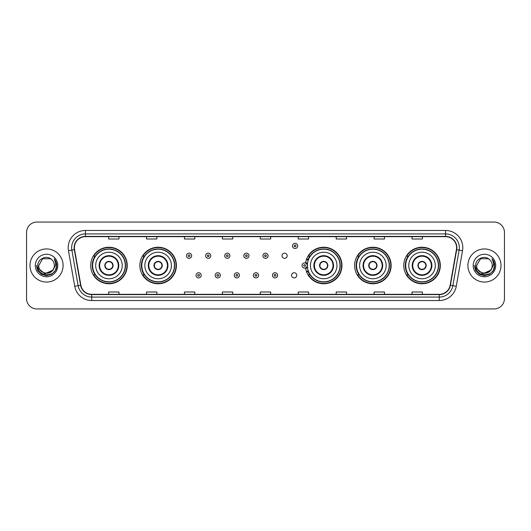 <?xml version="1.0" encoding="UTF-8"?>
<svg xmlns="http://www.w3.org/2000/svg" width="531" height="531" viewBox="0 0 531 531"><rect width="100%" height="100%" fill="white"/><g stroke="black" fill="none" stroke-linecap="round" stroke-linejoin="round"><path stroke-width="0.8" d="M403.766 265.5A18.273 18.273 0 0 0 422.039 283.773A18.273 18.273 0 0 0 440.318 265.5A18.273 18.273 0 0 0 422.039 247.227A18.273 18.273 0 0 0 403.766 265.5M354.595 265.5A18.273 18.273 0 0 0 372.875 283.773A18.273 18.273 0 0 0 391.148 265.5A18.273 18.273 0 0 0 372.875 247.227A18.273 18.273 0 0 0 354.595 265.5M305.59 267.903A18.273 18.273 0 0 0 324.906 283.733A18.273 18.273 0 0 0 341.977 265.5A18.273 18.273 0 0 0 324.906 247.267A18.273 18.273 0 0 0 305.59 263.097M139.852 265.5A18.273 18.273 0 0 0 158.125 283.773A18.273 18.273 0 0 0 176.405 265.5A18.273 18.273 0 0 0 158.125 247.227A18.273 18.273 0 0 0 139.852 265.5M90.682 265.5A18.273 18.273 0 0 0 108.961 283.773A18.273 18.273 0 0 0 127.234 265.5A18.273 18.273 0 0 0 108.961 247.227A18.273 18.273 0 0 0 90.682 265.5M291.565 275.33A2.589 2.589 0 0 0 294.154 277.912A2.589 2.589 0 0 0 296.736 275.33A2.589 2.589 0 0 0 294.154 272.742A2.589 2.589 0 0 0 291.565 275.33M282.014 255.743A2.589 2.589 0 0 0 284.603 258.325A2.589 2.589 0 0 0 287.191 255.743A2.589 2.589 0 0 0 284.603 253.154A2.589 2.589 0 0 0 282.014 255.743M95.069 274.812A16.72 16.72 0 0 1 95.069 256.188M144.233 274.812A16.72 16.72 0 0 1 144.233 256.188M309.812 274.812A16.72 16.72 0 0 1 308.086 271.474M358.983 274.812A16.72 16.72 0 0 1 358.983 256.188M408.147 274.812A16.72 16.72 0 0 1 408.147 256.188M308.086 259.526A16.72 16.72 0 0 1 309.812 256.188M26.55 232.399L26.55 298.601A10.341 10.341 0 0 0 36.891 308.942L494.109 308.942A10.341 10.341 0 0 0 504.45 298.601L504.45 232.399A10.341 10.341 0 0 0 494.109 222.058L36.891 222.058A10.341 10.341 0 0 0 26.55 232.399L26.55 298.601M29.995 265.5A16.554 16.554 0 0 0 46.549 282.054A16.554 16.554 0 0 0 63.096 265.5A16.554 16.554 0 0 0 46.549 248.946A16.554 16.554 0 0 0 29.995 265.5A16.554 16.554 0 0 0 46.549 282.054A16.554 16.554 0 0 0 63.096 265.5A16.554 16.554 0 0 0 46.549 248.946A16.554 16.554 0 0 0 29.995 265.5M467.904 265.5A16.554 16.554 0 0 0 484.451 282.054A16.554 16.554 0 0 0 501.005 265.5A16.554 16.554 0 0 0 484.451 248.946A16.554 16.554 0 0 0 467.904 265.5A16.554 16.554 0 0 0 484.451 282.054A16.554 16.554 0 0 0 501.005 265.5A16.554 16.554 0 0 0 484.451 248.946A16.554 16.554 0 0 0 467.904 265.5M74.406 247.705A11.032 11.032 0 0 1 85.445 236.673L445.555 236.673A11.032 11.032 0 0 1 456.421 249.623L450.149 285.207A11.032 11.032 0 0 1 439.283 294.327L91.717 294.327A11.032 11.032 0 0 1 80.851 285.207L74.579 249.623A11.032 11.032 0 0 1 74.406 247.705M74.134 247.705A11.31 11.31 0 0 0 74.307 249.67L80.579 285.253A11.31 11.31 0 0 0 91.717 294.599L439.283 294.599A11.31 11.31 0 0 0 450.421 285.253L456.693 249.67A11.31 11.31 0 0 0 445.555 236.401L85.445 236.401A11.31 11.31 0 0 0 74.134 247.705M68.466 250.705A17.238 17.238 0 0 1 85.445 230.467L445.555 230.467A17.238 17.238 0 0 1 462.534 250.705L456.262 286.289A17.238 17.238 0 0 1 439.283 300.533L91.717 300.533A17.238 17.238 0 0 1 74.738 286.289L68.466 250.705L71.858 250.101A13.793 13.793 0 0 1 85.445 233.919L445.555 233.919A13.793 13.793 0 0 1 459.142 250.101L452.863 285.685A13.793 13.793 0 0 1 439.283 297.081L91.717 297.081A13.793 13.793 0 0 1 78.137 285.685L71.858 250.101A13.793 13.793 0 0 1 71.652 247.705M494.109 222.058L36.891 222.058M36.891 308.942L494.109 308.942M504.45 298.601L504.45 232.399M450.421 285.253L452.863 285.685L459.142 250.101L462.534 250.705M260.329 236.673L260.329 239.01L270.671 239.01L270.671 236.673M222.396 236.673L222.396 239.01L232.744 239.01L232.744 236.673M184.469 236.673L184.469 239.01L194.817 239.01L194.817 236.673M146.543 236.673L146.543 239.01L156.884 239.01L156.884 236.673M108.616 236.673L108.616 239.01L118.957 239.01L118.957 236.673M298.256 236.673L298.256 239.01L308.604 239.01L308.604 236.673M336.183 236.673L336.183 239.01L346.531 239.01L346.531 236.673M374.116 236.673L374.116 239.01L384.457 239.01L384.457 236.673M412.043 236.673L412.043 239.01L422.384 239.01L422.384 236.673M270.671 294.327L270.671 291.99L260.329 291.99L260.329 294.327M232.744 294.327L232.744 291.99L222.396 291.99L222.396 294.327M194.817 294.327L194.817 291.99L184.469 291.99L184.469 294.327M156.884 294.327L156.884 291.99L146.543 291.99L146.543 294.327M118.957 294.327L118.957 291.99L108.616 291.99L108.616 294.327M308.604 294.327L308.604 291.99L298.256 291.99L298.256 294.327M346.531 294.327L346.531 291.99L336.183 291.99L336.183 294.327M384.457 294.327L384.457 291.99L374.116 291.99L374.116 294.327M422.384 294.327L422.384 291.99L412.043 291.99L412.043 294.327M52.523 270.505C48.381 276.1 38.351 272.522 38.756 265.5C38.278 275.556 54.819 275.556 54.341 265.5C54.819 275.556 38.278 275.556 38.756 265.5L42.653 258.75L50.445 258.75L51.653 259.613C46.874 254.595 37.661 258.73 37.747 265.5C36.871 277.534 56.379 277.846 56.698 266.084L56.711 265.5C56.684 262.945 55.835 260.701 54.162 258.763C55.436 260.854 55.881 263.097 55.503 265.5L52.523 270.505A7.792 7.792 0 0 0 54.341 265.5C54.819 275.556 38.278 275.556 38.756 265.5L42.653 258.75M54.341 265.5A7.792 7.792 0 0 0 51.653 259.613M53.02 270.093L44.889 273.777L37.993 268.029M35.305 265.5A11.244 11.244 0 0 0 46.549 276.744A11.244 11.244 0 0 0 57.793 265.5A11.244 11.244 0 0 0 46.549 254.256A11.244 11.244 0 0 0 35.305 265.5M54.162 258.763L56.711 265.799L56.233 262.42L56.711 265.799L56.233 262.42L56.711 265.799L54.235 258.849L56.711 265.792L54.235 258.849L56.711 265.5L55.35 270.584L51.633 274.301L46.549 275.662L41.464 274.301L37.747 270.584L36.387 265.5M54.235 258.849L56.711 265.799M95.686 265.5A13.275 13.275 0 0 1 108.961 252.225A13.275 13.275 0 0 1 122.236 265.5A13.275 13.275 0 0 1 108.961 278.775A13.275 13.275 0 0 1 95.686 265.5A13.275 13.275 0 0 0 108.961 278.775A13.275 13.275 0 0 0 122.236 265.5M99.649 265.5A9.312 9.312 0 0 0 108.961 274.812A9.312 9.312 0 0 0 118.267 265.5A9.312 9.312 0 0 0 108.961 256.188A9.312 9.312 0 0 0 99.649 265.5M95.275 256.188A16.554 16.554 0 0 0 95.275 274.812L93.635 274.812A17.928 17.928 0 0 0 126.889 265.5A17.928 17.928 0 0 0 93.635 256.188L95.295 256.188A16.534 16.534 0 0 1 125.489 265.54A16.534 16.534 0 0 1 95.295 274.812M125.27 265.5A16.308 16.308 0 0 0 108.961 249.192A16.308 16.308 0 0 0 92.646 265.5A16.308 16.308 0 0 0 108.961 281.808A16.308 16.308 0 0 0 125.27 265.5M104.819 265.5A4.135 4.135 0 0 0 108.961 269.635A4.135 4.135 0 0 0 113.096 265.5A4.135 4.135 0 0 0 108.961 261.365A4.135 4.135 0 0 0 104.819 265.5M104.952 264.465L105.092 264.465A4.002 4.002 0 0 1 112.824 264.465L112.605 264.465A3.79 3.79 0 0 1 108.961 269.29A3.79 3.79 0 0 1 105.311 264.465A3.79 3.79 0 0 1 112.605 264.465L112.964 264.465M112.964 266.535L112.824 266.535A4.002 4.002 0 0 1 105.092 266.535L104.952 266.535M492.244 265.5C492.722 275.556 476.181 275.556 476.659 265.5L480.555 258.75L488.347 258.75L489.555 259.613C484.776 254.595 475.564 258.73 475.65 265.5C474.774 277.534 494.281 277.846 494.6 266.084L494.613 265.5C494.587 262.945 493.737 260.701 492.064 258.763C493.339 260.854 493.784 263.097 493.405 265.5L490.425 270.505A7.792 7.792 0 0 0 492.244 265.5C492.722 275.556 476.181 275.556 476.659 265.5C476.181 275.556 492.722 275.556 492.244 265.5A7.792 7.792 0 0 0 489.555 259.613M490.425 270.505C486.29 276.1 476.254 272.522 476.659 265.5M490.923 270.093L482.792 273.777L475.895 268.029M473.207 265.5A11.244 11.244 0 0 0 484.451 276.744A11.244 11.244 0 0 0 495.695 265.5A11.244 11.244 0 0 0 484.451 254.256A11.244 11.244 0 0 0 473.207 265.5M492.064 258.763L494.613 265.799L494.135 262.42L494.613 265.799L494.135 262.42L494.613 265.799L492.137 258.849L494.613 265.792L492.137 258.849L494.613 265.5L493.253 270.584L489.536 274.301L484.451 275.662L479.367 274.301L475.65 270.584L474.289 265.5M492.137 258.849L494.613 265.799M144.85 265.5A13.275 13.275 0 0 1 158.125 252.225A13.275 13.275 0 0 1 171.4 265.5A13.275 13.275 0 0 1 158.125 278.775A13.275 13.275 0 0 1 144.85 265.5A13.275 13.275 0 0 0 158.125 278.775A13.275 13.275 0 0 0 171.4 265.5M148.819 265.5A9.312 9.312 0 0 0 158.125 274.812A9.312 9.312 0 0 0 167.438 265.5A9.312 9.312 0 0 0 158.125 256.188A9.312 9.312 0 0 0 148.819 265.5M144.445 256.188A16.554 16.554 0 0 0 144.445 274.812M174.44 265.5A16.308 16.308 0 0 0 158.125 249.192A16.308 16.308 0 0 0 141.817 265.5A16.308 16.308 0 0 0 158.125 281.808A16.308 16.308 0 0 0 174.44 265.5M153.99 265.5A4.135 4.135 0 0 0 158.125 269.635A4.135 4.135 0 0 0 162.267 265.5A4.135 4.135 0 0 0 158.125 261.365A4.135 4.135 0 0 0 153.99 265.5M176.06 265.5A17.928 17.928 0 0 1 142.806 274.812L144.465 274.812A16.534 16.534 0 0 0 174.659 265.54A16.534 16.534 0 0 0 144.465 256.188L142.806 256.188A17.928 17.928 0 0 1 176.06 265.5M154.123 264.465L154.262 264.465A4.002 4.002 0 0 1 161.995 264.465L161.776 264.465A3.79 3.79 0 0 1 158.125 269.29A3.79 3.79 0 0 1 154.481 264.465A3.79 3.79 0 0 1 161.776 264.465L162.134 264.465M162.134 266.535L161.776 266.535A3.79 3.79 0 0 1 154.481 266.535L154.123 266.535M161.776 266.535L161.995 266.535A4.002 4.002 0 0 1 154.262 266.535L154.481 266.535M310.429 265.5A13.275 13.275 0 0 1 323.704 252.225A13.275 13.275 0 0 1 336.979 265.5A13.275 13.275 0 0 1 323.704 278.775A13.275 13.275 0 0 1 310.429 265.5A13.275 13.275 0 0 0 323.704 278.775A13.275 13.275 0 0 0 336.979 265.5M314.392 265.5A9.312 9.312 0 0 0 323.704 274.812A9.312 9.312 0 0 0 333.01 265.5A9.312 9.312 0 0 0 323.704 256.188A9.312 9.312 0 0 0 314.392 265.5M310.018 256.188A16.554 16.554 0 0 0 308.232 259.619M340.013 265.5A16.308 16.308 0 0 0 323.704 249.192A16.308 16.308 0 0 0 307.396 265.5A16.308 16.308 0 0 0 323.704 281.808A16.308 16.308 0 0 0 340.013 265.5M308.232 271.381A16.554 16.554 0 0 0 310.018 274.812M319.562 265.5A4.135 4.135 0 0 0 323.704 269.635A4.135 4.135 0 0 0 327.839 265.5A4.135 4.135 0 0 0 323.704 261.365A4.135 4.135 0 0 0 319.562 265.5M341.632 265.5A17.928 17.928 0 0 1 308.378 274.812L310.044 274.812A16.534 16.534 0 0 0 340.238 265.54A16.534 16.534 0 0 0 310.044 256.188L308.378 256.188A17.928 17.928 0 0 1 341.632 265.5M319.695 264.465L319.841 264.465A4.002 4.002 0 0 1 327.567 264.465L327.355 264.465A3.79 3.79 0 0 1 323.704 269.29A3.79 3.79 0 0 1 320.054 264.465A3.79 3.79 0 0 1 327.355 264.465L327.707 264.465M327.707 266.535L327.355 266.535A3.79 3.79 0 0 1 320.054 266.535L319.695 266.535M327.355 266.535L327.567 266.535A4.002 4.002 0 0 1 319.841 266.535L320.054 266.535M359.6 265.5A13.275 13.275 0 0 1 372.875 252.225A13.275 13.275 0 0 1 386.15 265.5A13.275 13.275 0 0 1 372.875 278.775A13.275 13.275 0 0 1 359.6 265.5A13.275 13.275 0 0 0 372.875 278.775A13.275 13.275 0 0 0 386.15 265.5M363.562 265.5A9.312 9.312 0 0 0 372.875 274.812A9.312 9.312 0 0 0 382.181 265.5A9.312 9.312 0 0 0 372.875 256.188A9.312 9.312 0 0 0 363.562 265.5M359.188 256.188A16.554 16.554 0 0 0 359.188 274.812M389.183 265.5A16.308 16.308 0 0 0 372.875 249.192A16.308 16.308 0 0 0 356.56 265.5A16.308 16.308 0 0 0 372.875 281.808A16.308 16.308 0 0 0 389.183 265.5M368.733 265.5A4.135 4.135 0 0 0 372.875 269.635A4.135 4.135 0 0 0 377.01 265.5A4.135 4.135 0 0 0 372.875 261.365A4.135 4.135 0 0 0 368.733 265.5M390.803 265.5A17.928 17.928 0 0 1 357.549 274.812L359.208 274.812A16.534 16.534 0 0 0 389.402 265.54A16.534 16.534 0 0 0 359.208 256.188L357.549 256.188A17.928 17.928 0 0 1 390.803 265.5M368.866 264.465L369.005 264.465A4.002 4.002 0 0 1 376.738 264.465L376.519 264.465A3.79 3.79 0 0 1 372.875 269.29A3.79 3.79 0 0 1 369.224 264.465A3.79 3.79 0 0 1 376.519 264.465L376.877 264.465M376.877 266.535L376.519 266.535A3.79 3.79 0 0 1 369.224 266.535L368.866 266.535M376.519 266.535L376.738 266.535A4.002 4.002 0 0 1 369.005 266.535L369.224 266.535M408.764 265.5A13.275 13.275 0 0 1 422.039 252.225A13.275 13.275 0 0 1 435.314 265.5A13.275 13.275 0 0 1 422.039 278.775A13.275 13.275 0 0 1 408.764 265.5A13.275 13.275 0 0 0 422.039 278.775A13.275 13.275 0 0 0 435.314 265.5M412.733 265.5A9.312 9.312 0 0 0 422.039 274.812A9.312 9.312 0 0 0 431.351 265.5A9.312 9.312 0 0 0 422.039 256.188A9.312 9.312 0 0 0 412.733 265.5M408.359 256.188A16.554 16.554 0 0 0 408.359 274.812L406.719 274.812A17.928 17.928 0 0 0 439.973 265.5A17.928 17.928 0 0 0 406.719 256.188L408.379 256.188A16.534 16.534 0 0 1 438.573 265.54A16.534 16.534 0 0 1 408.379 274.812M438.354 265.5A16.308 16.308 0 0 0 422.039 249.192A16.308 16.308 0 0 0 405.73 265.5A16.308 16.308 0 0 0 422.039 281.808A16.308 16.308 0 0 0 438.354 265.5M417.904 265.5A4.135 4.135 0 0 0 422.039 269.635A4.135 4.135 0 0 0 426.181 265.5A4.135 4.135 0 0 0 422.039 261.365A4.135 4.135 0 0 0 417.904 265.5M418.036 264.465L418.176 264.465A4.002 4.002 0 0 1 425.908 264.465L425.689 264.465A3.79 3.79 0 0 1 422.039 269.29A3.79 3.79 0 0 1 418.395 264.465A3.79 3.79 0 0 1 425.689 264.465L426.048 264.465M426.048 266.535L425.689 266.535A3.79 3.79 0 0 1 418.395 266.535L418.036 266.535M425.689 266.535L425.908 266.535A4.002 4.002 0 0 1 418.176 266.535L418.395 266.535M191.678 255.743A2.589 2.589 0 0 1 189.089 258.325A2.589 2.589 0 0 1 186.507 255.743A2.589 2.589 0 0 1 189.089 253.154A2.589 2.589 0 0 1 191.678 255.743A2.589 2.589 0 0 0 189.089 253.154A2.589 2.589 0 0 0 186.507 255.743M210.78 255.743A2.589 2.589 0 0 1 208.192 258.325A2.589 2.589 0 0 1 205.61 255.743A2.589 2.589 0 0 1 208.192 253.154A2.589 2.589 0 0 1 210.78 255.743A2.589 2.589 0 0 0 208.192 253.154A2.589 2.589 0 0 0 205.61 255.743M229.883 255.743A2.589 2.589 0 0 1 227.295 258.325A2.589 2.589 0 0 1 224.713 255.743A2.589 2.589 0 0 1 227.295 253.154A2.589 2.589 0 0 1 229.883 255.743A2.589 2.589 0 0 0 227.295 253.154A2.589 2.589 0 0 0 224.713 255.743M248.986 255.743A2.589 2.589 0 0 1 246.397 258.325A2.589 2.589 0 0 1 243.809 255.743A2.589 2.589 0 0 1 246.397 253.154A2.589 2.589 0 0 1 248.986 255.743A2.589 2.589 0 0 0 246.397 253.154A2.589 2.589 0 0 0 243.809 255.743M268.089 255.743A2.589 2.589 0 0 1 265.5 258.325A2.589 2.589 0 0 1 262.911 255.743A2.589 2.589 0 0 1 265.5 253.154A2.589 2.589 0 0 1 268.089 255.743A2.589 2.589 0 0 0 265.5 253.154A2.589 2.589 0 0 0 262.911 255.743M297.672 245.913A2.589 2.589 0 0 1 295.083 248.501A2.589 2.589 0 0 1 292.501 245.913A2.589 2.589 0 0 1 295.083 243.331A2.589 2.589 0 0 1 297.672 245.913A2.589 2.589 0 0 0 295.083 243.331A2.589 2.589 0 0 0 292.501 245.913M196.058 275.33A2.589 2.589 0 0 1 198.64 272.742A2.589 2.589 0 0 1 201.229 275.33A2.589 2.589 0 0 1 198.64 277.912A2.589 2.589 0 0 1 196.058 275.33A2.589 2.589 0 0 0 198.64 277.912A2.589 2.589 0 0 0 201.229 275.33M215.161 275.33A2.589 2.589 0 0 1 217.743 272.742A2.589 2.589 0 0 1 220.332 275.33A2.589 2.589 0 0 1 217.743 277.912A2.589 2.589 0 0 1 215.161 275.33A2.589 2.589 0 0 0 217.743 277.912A2.589 2.589 0 0 0 220.332 275.33M234.264 275.33A2.589 2.589 0 0 1 236.846 272.742A2.589 2.589 0 0 1 239.435 275.33A2.589 2.589 0 0 1 236.846 277.912A2.589 2.589 0 0 1 234.264 275.33A2.589 2.589 0 0 0 236.846 277.912A2.589 2.589 0 0 0 239.435 275.33M253.36 275.33A2.589 2.589 0 0 1 255.949 272.742A2.589 2.589 0 0 1 258.537 275.33A2.589 2.589 0 0 1 255.949 277.912A2.589 2.589 0 0 1 253.36 275.33A2.589 2.589 0 0 0 255.949 277.912A2.589 2.589 0 0 0 258.537 275.33M272.463 275.33A2.589 2.589 0 0 1 275.051 272.742A2.589 2.589 0 0 1 277.64 275.33A2.589 2.589 0 0 1 275.051 277.912A2.589 2.589 0 0 1 272.463 275.33A2.589 2.589 0 0 0 275.051 277.912A2.589 2.589 0 0 0 277.64 275.33M306.659 258.909A6.896 6.896 0 0 1 308.445 259.752M302.046 265.5A2.589 2.589 0 0 1 304.635 262.911A2.589 2.589 0 0 1 307.223 265.5A2.589 2.589 0 0 1 304.635 268.089A2.589 2.589 0 0 1 302.046 265.5A2.589 2.589 0 0 0 304.635 268.089A2.589 2.589 0 0 0 307.223 265.5M308.445 271.248A6.896 6.896 0 0 1 306.659 272.091A6.896 6.896 0 0 0 308.445 271.248M445.555 230.467L445.555 236.401M71.858 250.101L74.307 249.67M91.717 300.533L91.717 294.599M439.283 294.599L439.283 300.533M74.738 286.289L80.579 285.253M456.693 249.67L459.142 250.101M85.445 230.467L85.445 236.401M452.863 285.685L456.262 286.289M118.785 265.5A9.83 9.83 0 0 0 108.961 255.67A9.83 9.83 0 0 0 99.131 265.5A9.83 9.83 0 0 0 108.961 275.33A9.83 9.83 0 0 0 118.785 265.5M167.955 265.5A9.83 9.83 0 0 0 158.125 255.67A9.83 9.83 0 0 0 148.302 265.5A9.83 9.83 0 0 0 158.125 275.33A9.83 9.83 0 0 0 167.955 265.5M333.528 265.5A9.83 9.83 0 0 0 323.704 255.67A9.83 9.83 0 0 0 313.874 265.5A9.83 9.83 0 0 0 323.704 275.33A9.83 9.83 0 0 0 333.528 265.5M382.698 265.5A9.83 9.83 0 0 0 372.875 255.67A9.83 9.83 0 0 0 363.045 265.5A9.83 9.83 0 0 0 372.875 275.33A9.83 9.83 0 0 0 382.698 265.5M431.869 265.5A9.83 9.83 0 0 0 422.039 255.67A9.83 9.83 0 0 0 412.215 265.5A9.83 9.83 0 0 0 422.039 275.33A9.83 9.83 0 0 0 431.869 265.5M188.226 255.743A0.863 0.863 0 0 0 189.089 256.606A0.863 0.863 0 0 0 189.952 255.743A0.863 0.863 0 0 0 189.089 254.88A0.863 0.863 0 0 0 188.226 255.743M207.329 255.743A0.863 0.863 0 0 0 208.192 256.606A0.863 0.863 0 0 0 209.055 255.743A0.863 0.863 0 0 0 208.192 254.88A0.863 0.863 0 0 0 207.329 255.743M226.432 255.743A0.863 0.863 0 0 0 227.295 256.606A0.863 0.863 0 0 0 228.157 255.743A0.863 0.863 0 0 0 227.295 254.88A0.863 0.863 0 0 0 226.432 255.743M245.534 255.743A0.863 0.863 0 0 0 246.397 256.606A0.863 0.863 0 0 0 247.26 255.743A0.863 0.863 0 0 0 246.397 254.88A0.863 0.863 0 0 0 245.534 255.743M264.637 255.743A0.863 0.863 0 0 0 265.5 256.606A0.863 0.863 0 0 0 266.363 255.743A0.863 0.863 0 0 0 265.5 254.88A0.863 0.863 0 0 0 264.637 255.743M294.22 245.913A0.863 0.863 0 0 0 295.083 246.776A0.863 0.863 0 0 0 295.946 245.913A0.863 0.863 0 0 0 295.083 245.05A0.863 0.863 0 0 0 294.22 245.913M199.503 275.33A0.863 0.863 0 0 0 198.64 274.467A0.863 0.863 0 0 0 197.778 275.33A0.863 0.863 0 0 0 198.64 276.186A0.863 0.863 0 0 0 199.503 275.33M218.606 275.33A0.863 0.863 0 0 0 217.743 274.467A0.863 0.863 0 0 0 216.88 275.33A0.863 0.863 0 0 0 217.743 276.186A0.863 0.863 0 0 0 218.606 275.33M237.709 275.33A0.863 0.863 0 0 0 236.846 274.467A0.863 0.863 0 0 0 235.983 275.33A0.863 0.863 0 0 0 236.846 276.186A0.863 0.863 0 0 0 237.709 275.33M256.812 275.33A0.863 0.863 0 0 0 255.949 274.467A0.863 0.863 0 0 0 255.086 275.33A0.863 0.863 0 0 0 255.949 276.186A0.863 0.863 0 0 0 256.812 275.33M275.914 275.33A0.863 0.863 0 0 0 275.051 274.467A0.863 0.863 0 0 0 274.188 275.33A0.863 0.863 0 0 0 275.051 276.186A0.863 0.863 0 0 0 275.914 275.33M307.476 267.133A3.279 3.279 0 0 1 305.69 268.6M308.206 260.422A6.206 6.206 0 0 0 306.42 259.559M305.498 265.5A0.863 0.863 0 0 0 304.635 264.637A0.863 0.863 0 0 0 303.772 265.5A0.863 0.863 0 0 0 304.635 266.363A0.863 0.863 0 0 0 305.498 265.5M306.42 271.441A6.206 6.206 0 0 0 308.206 270.578M305.69 262.4A3.279 3.279 0 0 1 307.476 263.867"/></g></svg>
